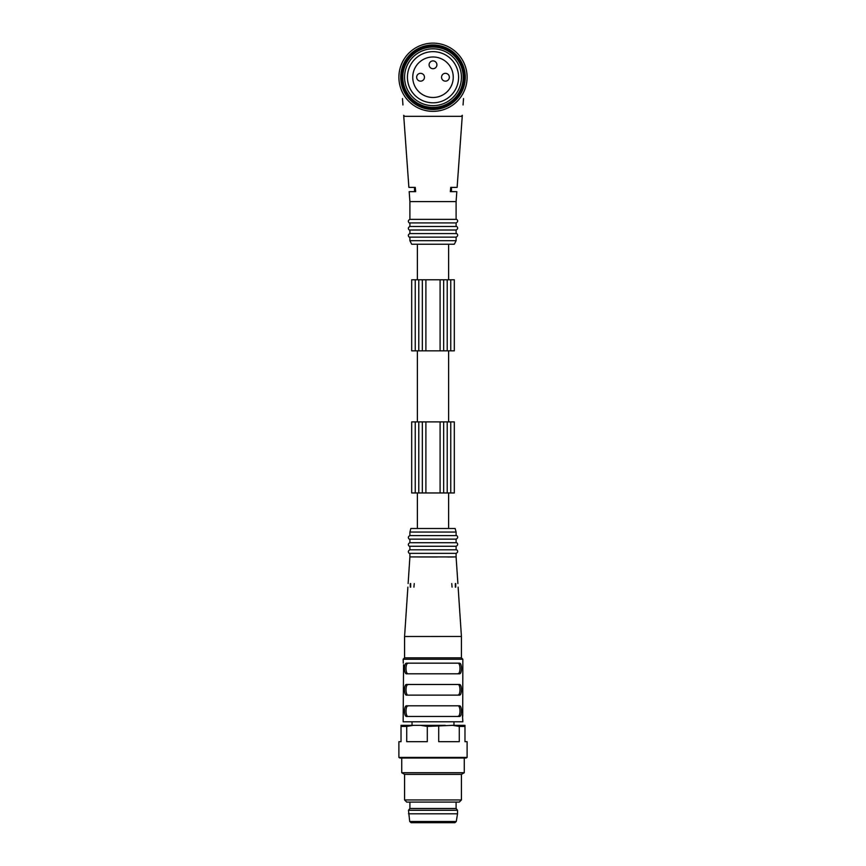 <?xml version="1.0" encoding="UTF-8"?>
<svg xmlns="http://www.w3.org/2000/svg" width="866" height="866" viewBox="0 0 866 866"><rect width="100%" height="100%" fill="white"/><g stroke="black" fill="none" stroke-linecap="round" stroke-linejoin="round"><path stroke-width="1.3" d="M448.631 492.96L448.631 528.498M409.899 802.089L409.899 808.487L456.101 808.487L456.101 802.089M411.112 822.7L454.888 822.7L456.285 821.498L409.715 821.498L411.112 822.7L453.611 822.7M408.481 813.813L457.519 813.813L457.519 810.262L408.481 810.262L409.715 821.498M403.556 664.709L403.155 721.789L462.845 721.789L462.444 714.905M409.899 532.049L410.852 528.498L455.148 528.498L456.101 532.049L409.899 532.049L409.899 535.599L456.101 535.599L456.101 532.049M437.373 556.99L417.693 556.946M408.124 583.565L409.899 556.925L456.101 556.925L457.887 583.565M461.426 636.467L404.574 636.51L407.886 587.126M413.926 587.126C405.916 587.126 405.916 587.126 413.926 587.126L414.24 583.565C406.132 583.565 406.132 583.565 414.24 583.565M453.503 556.979L447.744 557M451.76 583.565C459.868 583.565 459.868 583.565 451.76 583.565L452.074 587.126C460.084 587.126 460.084 587.126 452.074 587.126M404.574 636.51L404.574 657.835L461.426 657.835L462.845 659.253L403.155 659.253L403.285 663.161M462.845 659.253L462.715 716.463M459.251 663.161C462.217 662.501 462.238 674.452 459.251 673.824L406.749 673.824C403.783 674.484 403.762 662.522 406.749 663.161L459.251 663.161M406.749 695.138L459.251 695.138C462.238 695.777 462.217 683.826 459.251 684.476L406.749 684.476C403.762 683.848 403.783 695.799 406.749 695.138M406.749 716.463L459.251 716.463C462.238 717.091 462.217 705.14 459.251 705.801L406.749 705.801C403.762 705.162 403.783 717.124 406.749 716.463M409.899 556.935L409.899 553.363L456.101 553.363C459.954 551.296 455.44 548.773 456.101 549.813L456.101 546.262C459.954 544.184 455.44 541.672 456.101 542.711L456.101 539.15C459.954 537.082 455.44 534.56 456.101 535.599M409.899 553.363C410.56 554.402 406.057 551.891 409.899 549.813L456.101 549.813M409.899 549.813L409.899 546.262L456.101 546.262M409.899 546.262C410.56 547.301 406.057 544.779 409.899 542.711L456.101 542.711M409.899 542.711L409.899 539.15L456.101 539.15M406.208 713.595L406.024 711.982M406.002 711.127L406.024 710.272M407.301 706.212L408.384 705.801C405.234 705.097 405.212 717.135 408.384 716.463M459.792 708.669L459.976 710.272M459.998 711.127L459.976 711.982M458.699 716.041L457.616 716.463C460.766 717.156 460.788 705.13 457.616 705.801M459.792 687.344L459.976 688.957M459.998 689.812L459.976 690.667M458.699 694.727L457.616 695.138C460.766 695.842 460.788 683.804 457.616 684.476M406.208 692.27L406.024 690.667M406.002 689.812L406.024 688.957M407.301 684.898L408.384 684.476C405.234 683.783 405.212 695.809 408.384 695.138M406.208 670.955L406.024 669.342M406.002 668.487L406.024 667.643M407.301 663.572L408.384 663.161C405.234 662.458 405.212 674.495 408.384 673.824M459.792 666.03L459.976 667.643M459.998 668.487L459.976 669.342M458.699 673.412L457.616 673.824C460.766 674.517 460.788 662.49 457.616 663.161M410.668 587.126L410.668 583.565M455.343 587.126L455.343 583.565M404.574 657.835L403.155 659.253M459.272 726.412L452.702 725.34L427.295 726.412L427.295 741.686L406.728 741.686L406.728 726.412L401.023 726.412L401.023 741.686L398.89 741.686L398.89 757.414L467.11 757.414L467.11 741.686L464.977 741.686L464.977 726.412L459.272 726.412L459.272 741.686L438.705 741.686L438.705 726.412M452.702 725.34L464.977 725.34L464.977 726.412M401.023 726.412L401.023 725.34L413.299 725.34L406.728 726.412M427.295 726.412L420.724 725.34L413.299 725.34M420.724 725.34L445.276 725.34M404.574 799.957L461.426 799.957L459.294 802.089L406.706 802.089L404.574 799.957L404.574 774.377L461.426 774.377L464.273 772.732L464.273 758.031M404.574 774.377L401.727 772.732L464.273 772.732M467.11 757.414L466.049 758.031L399.951 758.031L398.89 757.414M454.314 492.96L454.314 421.894L443.663 421.894L443.663 492.96L454.314 492.96M415.236 492.96L415.236 421.894L411.686 421.894L411.686 492.96L422.337 492.96L422.337 421.894L443.663 421.894M422.337 492.96L443.663 492.96M415.236 421.894L422.337 421.894M448.631 350.838L448.631 421.894M454.314 350.838L454.314 279.772L443.663 279.772L443.663 350.838L454.314 350.838M415.236 350.838L415.236 279.772L411.686 279.772L411.686 350.838L443.663 350.838M422.337 350.838L422.337 279.772L443.663 279.772M415.236 279.772L422.337 279.772M433 60.891A3.908 3.908 0 0 0 429.092 64.798A3.908 3.908 0 0 0 433 68.706A3.908 3.908 0 0 0 436.908 64.798A3.908 3.908 0 0 0 433 60.891M420.562 73.329A3.908 3.908 0 0 0 416.654 77.236A3.908 3.908 0 0 0 420.562 81.144A3.908 3.908 0 0 0 424.47 77.236A3.908 3.908 0 0 0 420.562 73.329M445.438 73.329A3.908 3.908 0 0 0 441.53 77.236A3.908 3.908 0 0 0 445.438 81.144A3.908 3.908 0 0 0 449.346 77.236A3.908 3.908 0 0 0 445.438 73.329M433 56.983A20.254 20.254 0 0 1 450.536 87.369A20.254 20.254 0 0 1 415.464 87.369A20.254 20.254 0 0 1 433 56.983M433 51.657A25.579 25.579 0 0 0 407.421 77.236A25.579 25.579 0 0 0 433 102.816A25.579 25.579 0 0 0 458.579 77.236A25.579 25.579 0 0 0 433 51.657M461.426 77.236A28.426 28.426 0 0 0 418.787 52.62A28.426 28.426 0 0 0 418.787 101.852A28.426 28.426 0 0 0 461.426 77.236M402.798 77.236A30.202 30.202 0 0 0 448.101 103.39A30.202 30.202 0 0 0 448.101 51.083A30.202 30.202 0 0 0 402.798 77.236M401.727 77.236A31.273 31.273 0 0 1 448.631 50.163A31.273 31.273 0 0 1 448.631 104.321A31.273 31.273 0 0 1 401.727 77.236M465.269 77.236A32.269 32.269 0 0 0 416.871 49.297A32.269 32.269 0 0 0 416.871 105.176A32.269 32.269 0 0 0 465.269 77.236M467.11 77.236A34.11 34.11 0 0 1 426.97 110.816A34.11 34.11 0 0 1 401.023 65.372A34.11 34.11 0 0 1 467.11 77.236M463.526 98.562L463.061 104.948M402.939 104.948L402.474 98.562M450.32 191.646L451.478 191.646L451.478 187.392L450.742 187.392L457.118 187.392L462.314 115.33A1.061 1.061 0 0 1 461.253 116.325L404.747 116.325A1.061 1.061 0 0 1 403.686 115.33L404.747 116.325L403.686 115.33L408.882 187.392L415.258 187.392L414.522 187.392L414.522 191.646L415.68 191.646L409.185 191.646L409.899 201.605L456.101 201.605L456.815 191.646L450.32 191.646L450.742 187.392M462.314 115.33L461.253 116.325L462.314 115.33M415.258 187.392L415.68 191.646M409.899 201.605L409.899 219.369L456.101 219.369L456.101 201.605M409.899 219.369C406.057 221.447 410.56 223.958 409.899 222.919L456.101 222.919C459.943 220.841 455.44 218.329 456.101 219.369M409.899 222.919L409.899 226.47L456.101 226.47L456.101 222.919M409.899 226.47C406.057 228.548 410.56 231.06 409.899 230.02L456.101 230.02C459.943 227.953 455.44 225.431 456.101 226.47M409.899 230.02L409.899 233.582L456.101 233.582L456.101 230.02M409.899 233.582C406.057 235.66 410.56 238.172 409.899 237.132L456.101 237.132C459.943 235.054 455.44 232.543 456.101 233.582M456.101 240.683L454.314 244.234L411.686 244.234L409.899 240.683L456.101 240.683L456.101 237.132M450.764 492.96L450.764 421.894M447.213 492.96L447.213 421.894M440.101 492.96L440.101 421.894M425.899 492.96L425.899 421.894M418.787 492.96L418.787 421.894M450.764 350.838L450.764 279.772M447.213 350.838L447.213 279.772M440.101 350.838L440.101 279.772M425.899 350.838L425.899 279.772M418.787 350.838L418.787 279.772M417.369 492.96L417.369 528.498M456.285 821.498L457.519 813.813M409.899 808.487L408.481 810.262M456.101 808.487L457.519 810.262M461.426 657.835L461.426 636.51L458.125 587.126M456.101 556.925L456.101 553.363M409.899 535.599C406.057 537.678 410.56 540.189 409.899 539.15M410.257 587.126L410.257 583.565M455.743 587.126L455.743 583.565M453.968 725.34L453.968 721.789M412.032 725.34L412.032 721.789M461.426 799.957L461.426 774.377M401.727 772.732L401.727 758.031M417.369 350.838L417.369 421.894M409.899 240.683L409.899 237.132M417.369 244.234L417.369 279.772M448.631 244.234L448.631 279.772"/></g></svg>
